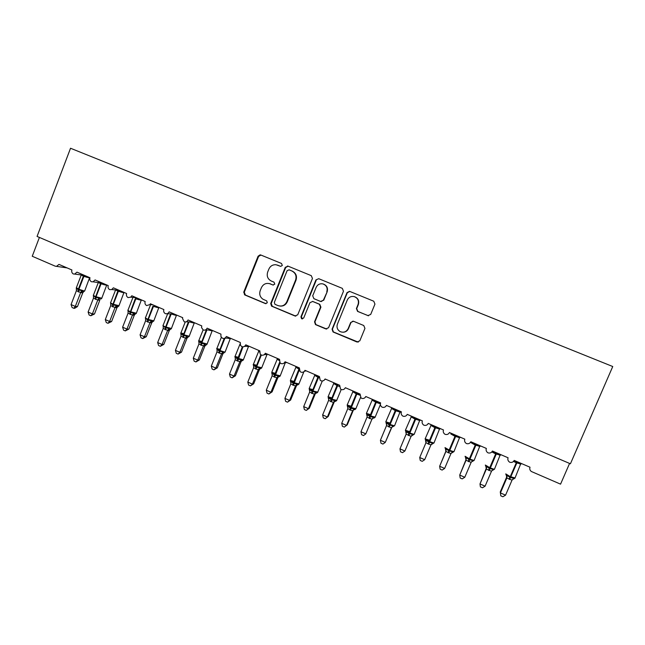 <?xml version="1.0" encoding="UTF-8"?>
<svg xmlns="http://www.w3.org/2000/svg" width="645" height="645" viewBox="0 0 645 645"><rect width="100%" height="100%" fill="white"/><g stroke="black" fill="none" stroke-linecap="round" stroke-linejoin="round"><path stroke-width="0.97" d="M282.317 265.442L281.518 263.466L260.83 255.009L260.104 254.856L258.089 256.218L243.729 292.169L244.85 294.967L265.393 303.585L267.312 302.755L266.708 300.884L262.934 299.199C260 297.055 259.088 294.217 260.209 290.677L261.41 287.678C263.265 284.042 266.119 282.744 269.973 283.768L272.924 284.985L274.802 284.131L274.004 282.155L271.327 281.051C267.707 279.1 266.49 276.1 267.675 272.061L268.884 269.054C270.344 265.974 272.73 264.539 276.052 264.748L280.728 266.377L282.317 265.442M367.827 315.631L370.698 314.429L374.947 304.101L373.753 301.215L349.534 291.33L347.002 292.653L332.07 329.184L333.046 331.957L356.967 342.003L359.829 340.818L364.941 328.402L363.756 325.523L353.533 321.275L350.686 322.476L348.163 328.619C346.341 331.949 343.664 332.941 340.149 331.603C337.327 329.821 336.424 327.329 337.416 324.137L347.26 300.07C348.711 297.192 351.009 296.031 354.153 296.587C357.806 298.038 359.112 300.675 358.056 304.505L356.403 308.536L357.588 311.406L368.553 315.792M70.531 148.245L37.063 236.433L570.422 463.787L612.75 366.521L70.531 148.245M312.446 278.487L311.285 275.657L288.025 266.135L285.259 267.344L270.715 303.481L271.545 306.133L294.95 315.986L297.74 314.8L312.446 278.487M318.751 278.713L342.31 288.347L343.487 291.209L328.571 327.725L325.749 328.91L315.486 324.588L314.542 321.839L320.541 307.101L319.372 304.255L312.68 301.473L309.923 302.69L303.706 318.009L301.586 318.751L300.941 316.848L315.921 279.914L318.727 278.704L315.921 279.914M256.597 365.231L253.275 364.385C252.856 364.594 253.824 365.231 256.17 366.287L256.718 366.529L261.346 355.072C263.152 355.532 264.474 354.927 265.329 353.25L279.527 359.362L280.043 362.756L281.067 363.578C282.873 364.038 284.211 363.433 285.066 361.756L299.393 367.924L300.046 371.472L300.949 372.157C302.771 372.625 304.118 372.012 304.988 370.327L319.436 376.551L320.202 380.236L321.008 380.808C322.847 381.284 324.201 380.671 325.08 378.978L339.657 385.258L340.528 389.048L341.237 389.54C343.092 390.015 344.462 389.403 345.349 387.709L360.055 394.039L361.015 397.917L361.651 398.344C363.522 398.828 364.901 398.215 365.796 396.514L380.631 402.899C380.107 404.431 380.453 405.753 381.671 406.85L382.251 407.229C384.138 407.713 385.533 407.108 386.428 405.399L401.4 411.841C400.859 413.413 401.23 414.751 402.504 415.856L403.028 416.194C404.931 416.686 406.342 416.073 407.245 414.364L422.354 420.863C421.806 422.467 422.193 423.829 423.515 424.942L423.999 425.232C425.918 425.732 427.337 425.128 428.256 423.402L443.494 429.965C442.938 431.602 443.341 432.98 444.719 434.093L445.155 434.359C447.09 434.867 448.525 434.254 449.452 432.529L464.827 439.156C464.263 440.817 464.682 442.212 466.101 443.333L466.504 443.575C468.464 444.082 469.907 443.47 470.842 441.744L486.362 448.428C485.782 450.113 486.225 451.516 487.676 452.645L488.047 452.863C490.023 453.387 491.482 452.774 492.425 451.032L508.083 457.781C507.502 459.49 507.954 460.909 509.453 462.046L509.792 462.247C511.783 462.771 513.251 462.159 514.202 460.417L530.013 467.222C529.416 468.955 529.892 470.39 531.416 471.527L560.561 484.153L569.575 463.424M39.401 237.433L32.25 256.258L55.18 266.151L56.502 266.361L58.977 264.402L71.901 269.973C71.401 271.706 71.869 273.037 73.312 273.964L74.683 274.077L76.948 272.142L89.986 277.753C89.478 279.495 89.953 280.833 91.405 281.768L93.09 281.817L95.081 279.946L108.223 285.606C107.715 287.356 108.191 288.702 109.658 289.637L111.754 289.541L113.359 287.815L126.614 293.523C126.098 295.281 126.581 296.636 128.057 297.579L130.709 297.176L131.79 295.757L145.165 301.513C144.641 303.271 145.125 304.633 146.617 305.585L149.898 304.601L150.382 303.763L163.87 309.568C163.338 311.333 163.83 312.696 165.338 313.655C167.047 314.091 168.313 313.478 169.135 311.833L182.728 317.687L182.519 318.517L184.212 321.799C185.937 322.234 187.219 321.629 188.042 319.976L201.756 325.878L201.562 327.628L203.248 330.014C204.997 330.45 206.279 329.845 207.118 328.184L220.945 334.142L220.921 336.553L222.452 338.294C224.21 338.738 225.508 338.133 226.355 336.472L240.303 342.479L240.472 345.333L241.819 346.655C243.6 347.099 244.906 346.494 245.753 344.825L259.83 350.888L260.185 354.049L261.362 355.081M326.781 329.063L315.881 324.588L314.929 321.855L320.92 307.149L319.759 304.311L312.696 301.433M167.023 313.736L174.295 314.059M186.066 321.839L192.653 321.96M205.295 329.99L211.173 329.934M224.718 338.198L229.846 337.98M244.334 346.446L248.68 346.083M264.152 354.718L267.667 354.258M284.179 362.998L286.815 362.506M304.4 371.262L306.125 370.819M324.822 379.478L325.604 379.204M280.712 266.377L277.439 265.087M269.304 283.558L272.924 284.985M260.991 255.073L258.621 256.387L244.286 292.25L245.406 295.039L266.038 303.69M288.122 266.175L285.719 267.49L271.214 303.537L272.351 306.343L295.853 316.147M289.049 269.844L287.106 270.69L274.327 302.416L274.955 304.303L277.963 305.577C281.905 306.778 284.856 305.512 286.807 301.771L295.587 280.043C296.781 275.971 295.555 272.964 291.895 271.005L289.258 269.908M280.035 306.069C283.373 306.335 285.783 304.924 287.267 301.836L286.807 301.771M289.5 269.981L292.338 271.142C295.99 273.093 297.216 276.1 296.023 280.156L287.267 301.836M313.075 301.538L312.446 301.4M316.308 280.027L301.368 316.872L302.457 318.944M326.781 291.758C327.821 287.864 326.483 285.235 322.758 283.865C319.726 283.413 317.517 284.59 316.139 287.38L312.712 295.821L313.873 298.667L320.613 301.457L323.339 300.223L327.144 291.846C328.184 288.025 326.886 285.413 323.258 284.002M321.178 301.578L323.339 300.223M327.144 291.846L323.709 300.288M354.153 296.587L354.452 296.66C358.096 298.111 359.394 300.747 358.346 304.561L356.701 308.576L357.878 311.446L368.085 315.655M343.172 332.231C345.647 332.094 347.421 330.893 348.477 328.619L348.163 328.619M352.968 321.129L350.993 322.484L348.477 328.619M349.784 291.411L347.324 292.733L332.417 329.184L333.392 331.941L358.233 342.132M77.481 306.544L74.651 308.318L73.78 308.278L75.312 306.431L80.657 292.556L76.392 290.702L71.063 304.569L75.312 306.431L77.481 306.544L82.77 292.83L80.625 292.637M76.36 288.791L76.344 288.226L78.327 289.928L81.85 290.613L83.342 291.661L82.77 292.83L83.673 291.677M81.222 275.109L76.392 287.662L78.908 289.299L84.624 291.072L83.536 291.685M87.93 276.874L86.938 277.398L84.422 275.641L83.866 276.431L81.085 274.931M86.938 277.398L87.099 276.512M80.657 292.556L81.85 290.613M76.392 290.702L76.344 288.226M73.78 308.278L72.079 307.536L71.063 304.569M94.476 314.002L90.816 315.76L92.388 313.93L97.782 300.006L93.485 298.135L88.107 312.051L92.388 313.93L94.476 314.002L99.806 300.231L97.758 300.102L99.653 298.853L100.636 299.111M93.461 296.257L93.452 295.652L95.46 297.369L100.531 283.615L98.29 282.437M95.266 299.232L95.46 297.369L98.991 298.063L99.653 298.853M105.103 284.268L104.127 284.8L101.604 283.034L101.047 283.84L100.531 283.615L101.136 282.776M104.127 284.8L104.28 283.913M97.782 300.006L98.991 298.063M93.485 298.135L93.452 295.652M90.816 315.76L89.107 315.01L88.107 312.051M111.609 321.508L107.989 323.306L109.61 321.476L115.044 307.512L110.714 305.625L105.296 319.581L109.61 321.476L111.609 321.508L116.979 307.697L115.012 307.592M117.817 306.601L116.979 307.697M110.698 303.779L110.69 303.142L112.722 304.875L117.85 291.08L115.648 289.952M112.512 306.73L112.722 304.875L116.277 305.569L117.866 306.593M122.413 291.717L121.445 292.266L118.922 290.492L118.374 291.306L117.85 291.08L118.438 290.242M121.445 292.266L121.599 291.371M115.044 307.512L116.277 305.569M110.714 305.625L110.69 303.142M107.989 323.306L106.272 322.548L105.296 319.581M128.879 329.079L125.299 330.909L126.96 329.095L132.443 315.074L128.073 313.18L122.615 327.184L126.96 329.095L128.879 329.079L134.289 315.228L132.402 315.163M135.095 314.155L134.289 315.228L135.136 314.131M128.081 311.366L128.065 310.688L130.129 312.438L135.313 298.603L135.837 298.829L130.766 311.825L136.345 313.22M129.887 314.284L130.129 312.438L133.7 313.131L135.232 314.139M139.852 299.224L138.909 299.788L136.377 298.014L135.837 298.829L141.376 300.312M138.909 299.788L139.062 298.885M132.443 315.074L133.7 313.131M128.073 313.18L128.065 310.688M125.299 330.909L123.566 330.151L122.615 327.184M146.278 336.714L142.747 338.577L144.456 336.763L149.979 322.702L145.577 320.791L140.07 334.844L144.456 336.763L146.278 336.714L151.736 322.814L149.938 322.79M152.502 321.774L151.736 322.814L152.575 321.734M145.593 319.025L145.577 318.291L147.673 320.057L152.905 306.182L153.437 306.415L148.326 319.452L153.824 320.823M147.407 321.903L147.673 320.057L151.261 320.758L152.736 321.75M157.573 306.964L156.509 307.375L154.171 305.391M149.979 322.702L151.261 320.758M145.577 320.791L145.577 318.291M142.747 338.577L140.997 337.803L140.07 334.844M163.822 344.406L160.339 346.3L162.089 344.503L167.652 330.393L163.217 328.466L157.67 342.56L162.089 344.503L163.822 344.406L169.321 330.458L167.627 330.49L169.53 329.216L170.385 329.41M170.046 329.458L169.321 330.458M163.258 326.741L163.233 325.967L165.362 327.749L170.619 313.889M165.064 329.587L165.362 327.749L168.958 328.45L169.53 329.216M175.166 314.429L174.255 315.018L174.4 314.099M167.652 330.393L168.958 328.45M163.217 328.466L163.233 325.967M160.339 346.3L158.573 345.526L157.67 342.56M181.503 352.162L178.068 354.089L179.866 352.299L185.478 338.141L181.003 336.198L175.408 350.34L179.866 352.299L181.503 352.162L187.05 338.165L185.446 338.238L187.356 336.956L188.179 337.142M187.727 337.206L187.05 338.165L187.872 337.117M183.728 333.659L180.914 332.957L180.826 334.118L181.035 333.691L183.188 335.497L188.396 321.879M182.858 337.327L183.188 335.497L186.8 336.198L187.356 336.956M193.032 322.121L192.145 322.718M185.478 338.141L186.8 336.198M181.003 336.198L181.035 333.691M178.068 354.089L176.287 353.307L175.408 350.34M199.329 359.975L195.935 361.942L197.781 360.16L203.441 345.954L198.934 343.995L193.29 358.185L197.781 360.16L199.329 359.975L204.925 345.938L203.409 346.051L205.32 344.761L206.11 344.93M205.553 345.019L204.925 345.938M201.724 341.455L198.813 340.721L198.733 341.898L198.974 341.487L201.159 343.301L206.287 329.982M200.805 345.131L201.159 343.301L204.796 344.011L205.32 344.761M211.084 329.934L210.173 330.49M203.441 345.954L204.796 344.011M198.934 343.995L198.974 341.487M195.935 361.942L194.145 361.152L193.29 358.185M217.3 367.852L213.955 369.851L215.849 368.085L221.549 353.831L217.002 351.856L211.318 366.094L215.849 368.085L217.3 367.852L222.936 353.766L221.517 353.92M223.654 352.767L222.936 353.766L223.75 352.742M217.091 350.291L217.059 349.34L219.276 351.178L224.242 338.367M218.889 353L219.276 351.178L222.928 351.888L223.831 352.767L225.186 351.839M221.517 353.928L224.186 352.783M221.549 353.831L222.928 351.888M217.002 351.856L217.059 349.34M213.955 369.851L212.149 369.061L211.318 366.094M235.417 375.793L232.119 377.833L234.062 376.067L239.811 361.772L235.223 359.781L229.491 374.068L234.062 376.067L235.417 375.793L241.093 361.66L239.771 361.861M241.778 360.692L241.093 361.66M235.328 358.281L235.296 357.266L237.545 359.112L242.351 346.784M237.126 360.934L237.545 359.112L241.214 359.829L242.415 360.7M239.811 361.772L241.214 359.829M235.223 359.781L235.296 357.266M232.119 377.833L230.297 377.027L229.491 374.068M253.678 383.807L250.429 385.871L252.421 384.122L258.218 369.779L253.598 367.771L247.817 382.106L252.421 384.122L253.678 383.807L259.403 369.625L258.177 369.867M260.048 368.69L259.403 369.625M253.711 366.352L253.678 365.247L255.96 367.118L260.83 354.734M255.517 368.932L255.96 367.118L259.645 367.835L260.79 368.682M259.806 350.936L259.185 351.598L259.54 350.759M258.218 369.779L259.645 367.835M253.598 367.771L253.678 365.247M250.429 385.871L248.599 385.065L247.817 382.106M272.093 391.878L268.892 393.982L270.932 392.249L276.778 377.849L272.117 375.825L266.288 390.209L270.932 392.249L272.093 391.878L277.866 377.647L276.745 377.946L277.519 377.035L279.309 376.736M278.575 376.632L277.866 377.647M275.181 373.286L271.884 372.383L271.859 373.673L272.222 373.302L274.528 375.188L279.672 362.208M274.052 376.994L274.528 375.188L278.229 375.914L278.664 376.624M278.43 358.894L277.769 359.604L278.092 358.749M276.778 377.849L278.229 375.914M272.117 375.825L272.222 373.302M268.892 393.982L267.046 393.168L266.288 390.209M290.653 400.013L287.509 402.158L289.597 400.432L295.491 385.992L290.79 383.944L284.921 398.384L289.597 400.432L290.653 400.013L296.474 385.742L295.458 386.089L296.378 385.073L297.99 384.847M296.507 385.654L297.272 384.767M293.927 381.413L290.524 380.461L290.516 381.776L290.911 381.421L293.249 383.324L298.941 369.109L295.773 367.166M292.741 385.13L293.249 383.324L296.966 384.049L297.377 384.759M299.296 368.174L296.498 367.674L296.805 366.803M297.168 366.965L296.498 367.674M295.491 385.992L296.966 384.049M290.79 383.944L290.911 381.421M287.509 402.158L285.638 401.343L284.921 398.384M309.366 408.221L306.278 410.405L308.415 408.688L314.357 394.2L309.624 392.136L303.698 406.616L308.415 408.688L309.366 408.221L315.236 393.901L314.325 394.288L315.381 393.2L316.824 393.031M315.276 393.813L315.816 393.087M312.825 389.612L309.31 388.604L309.334 389.951L309.753 389.604L312.132 391.523L317.88 377.269L314.591 375.269M311.591 393.329L312.132 391.523L315.865 392.257L316.244 392.958M314.647 375.551L309.124 388.629L312.946 390.951L318.904 376.615L315.389 375.817L315.671 374.93M316.058 375.1L315.389 375.817M314.357 394.2L315.865 392.257M309.624 392.136L309.753 389.604M306.278 410.405L304.392 409.575L303.698 406.616M328.24 416.501L325.201 418.718L327.394 417.017L333.384 402.472L328.603 400.392L322.637 414.928L327.394 417.017L328.24 416.501L334.158 402.125L333.344 402.569L334.529 401.408L335.811 401.279M331.885 397.876L328.249 396.812L328.297 398.191L328.757 397.852L331.167 399.795L336.972 385.492L333.554 383.436M330.587 401.593L331.167 399.795L334.916 400.529L335.271 401.222M333.634 383.711L328.047 396.844L332.006 399.231L337.996 384.839L334.441 384.017L334.69 383.122M335.11 383.299L334.441 384.017M333.384 402.472L334.916 400.529M328.603 400.392L328.757 397.852M325.201 418.718L323.306 417.879L322.637 414.928M341.729 423.297L342.366 426.256L344.285 427.095L346.526 425.41L352.565 410.817L347.752 408.72L341.729 423.297L346.526 425.41L347.268 424.837L353.234 410.414L352.533 410.905L353.831 409.696L354.96 409.599M351.299 407.382L348.824 405.608M351.098 406.205L347.349 405.092L347.429 406.503L347.913 406.181L350.364 408.14L356.233 393.789L352.686 391.676M349.751 409.93L350.364 408.14L354.129 408.874L354.46 409.559M359.837 394.805L356.669 392.878L353.645 392.297L353.871 391.378M354.315 391.571L353.645 392.297M352.565 410.817L354.129 408.874M347.752 408.72L347.913 406.181M360.982 431.747L361.595 434.698L363.522 435.552L365.82 433.867L371.915 419.226L367.053 417.113L360.982 431.747L365.82 433.867L371.875 419.323L373.286 418.065L374.269 417.984M370.093 415.541L368.013 413.937M370.472 414.614L366.602 413.437L366.715 414.88L367.231 414.574L369.714 416.549L375.648 402.158L371.972 399.989M369.077 418.331L369.714 416.549L373.503 417.291L373.81 417.968M379.978 402.617L379.3 403.343L376.664 401.488L373.02 400.642L373.213 399.707M379.3 403.343L379.381 402.536M373.681 399.908L373.02 400.642M371.915 419.226L373.503 417.291M367.053 417.113L367.231 414.574M380.405 440.269L380.977 443.22L382.928 444.074L385.283 442.406L391.386 427.796L386.524 425.587L380.405 440.269L385.283 442.406L391.87 427.216M391.854 427.232L394.651 425.547M389.628 424.023L387.355 422.338M390.015 423.088L386.016 421.854L386.17 423.338L386.718 423.031L389.233 425.031L395.232 410.599L391.426 408.366M388.556 426.805L389.233 425.031L393.039 425.781L393.313 426.442M399.537 411.042L398.884 411.784L395.651 409.664L392.547 409.051L392.724 408.108M398.884 411.784L398.965 411.01M393.216 408.317L392.547 409.051M391.418 427.716L393.039 425.781M386.524 425.587L386.718 423.031M399.981 448.856L400.529 451.806L402.496 452.669L404.907 451.016L411.058 436.359L406.156 434.125L399.981 448.856L404.907 451.016L411.058 436.359M409.325 432.585L406.866 430.804M409.72 431.642L405.592 430.336L405.778 431.86L406.366 431.57L408.922 433.585L414.977 419.105L411.042 416.815M408.204 435.351L408.922 433.585L412.744 434.335L413.066 435.02L414.292 434.085M419.266 419.54L418.637 420.29L415.985 418.42L412.244 417.541L412.397 416.573M418.637 420.29L418.71 419.548M412.913 416.799L412.244 417.541M411.091 436.27L412.744 434.335M406.156 434.125L406.366 431.57M426.538 439.35L429.175 441.204L429.57 440.253L425.329 438.89L425.563 440.454L426.184 440.172L425.958 442.736L419.726 457.515L424.692 459.691L430.933 444.897L425.942 442.776M424.692 459.691L422.225 461.336L420.25 460.466L419.726 457.515L425.918 442.825L425.563 440.454M426.184 440.172L428.772 442.212L434.899 427.691L430.82 425.337M428.022 443.978L428.772 442.212L432.61 442.97L432.892 443.631L434.093 442.704M439.164 428.103L438.56 428.877L435.899 426.998L432.11 426.095L432.231 425.12M438.56 428.877L438.624 428.159M432.779 425.353L432.11 426.095M430.933 444.897L432.61 442.97M444.647 468.447L442.123 470.076L440.132 469.197L439.648 466.254L444.647 468.447L450.944 453.604L445.888 451.516L446.05 450.791L439.648 466.254L445.888 451.508L445.51 449.122L446.171 448.856L448.791 450.911L454.983 436.343L450.774 433.932M445.115 447.864L445.51 449.122M448.009 452.669L448.791 450.911L452.653 451.669L452.887 452.322L454.072 451.395M459.232 436.746L458.651 437.528L455.37 435.383L452.153 434.73L452.242 433.73M458.651 437.528L458.716 436.85M452.814 433.98L452.153 434.73M450.944 453.604L452.653 451.669M445.929 451.419L446.171 448.856M464.779 477.276L462.199 478.888L460.183 478.01L459.732 475.067L464.779 477.276L471.132 462.384L466.021 460.272L466.077 459.482L459.732 475.067L466.029 460.264M465.182 456.563L465.634 457.861L466.327 457.611L468.988 459.683L475.244 445.074L470.89 442.599M468.165 461.433L468.988 459.683L472.866 460.449L473.051 461.086L474.228 460.159M479.477 445.461L478.913 446.259L475.623 444.107L472.358 443.438L472.422 442.422M478.913 446.259L478.977 445.606M473.019 442.68L472.358 443.438M471.132 462.384L472.866 460.449M466.061 460.175L466.327 457.611M486.274 468.254L479.993 483.952L485.08 486.185L491.49 471.237L486.338 469.109L486.306 468.165M485.08 486.185L482.444 487.781L480.412 486.894L479.993 483.952L486.338 469.1L485.927 466.674L486.653 466.44L489.362 468.536L495.683 453.878L491.853 451.935M485.427 465.335L485.927 466.674M488.499 470.278L489.362 468.536L493.248 469.302L493.344 469.923L494.554 469.004M499.891 454.249L499.351 455.064L496.053 452.903L492.74 452.218L492.772 451.186M499.351 455.064L499.407 454.435M493.401 451.46L492.74 452.218M491.49 471.237L493.248 469.302M486.378 469.012L486.653 466.44M506.639 477.115L500.27 491.925L500.423 492.917L505.559 495.166L512.017 480.162L506.825 478.018L506.672 477.026M505.559 495.166L502.858 496.755L500.81 495.852L500.423 492.917L506.833 478.01M505.833 474.18L506.398 475.575L507.163 475.349L509.905 477.469L516.298 462.763L513.517 461.433M509.01 479.203L509.905 477.469L513.815 478.235L513.928 478.84L512.573 479.404M520.483 463.118L519.967 463.949L514.823 461.078M519.967 463.949L520.023 463.344M512.017 480.162L513.815 478.235M506.865 477.921L507.163 475.349M500.81 495.852L500.27 491.925M278.172 265.337L277.697 265.184M273.367 285.066L272.875 284.969M270.69 283.961L270.199 283.856M265.901 303.642L265.393 303.585M245.406 295.039L244.85 294.967M244.286 292.25L243.729 292.169M258.621 256.387L258.089 256.218M295.394 316.01L294.95 315.986M272.351 306.343L271.859 306.294M271.214 303.537L270.715 303.481M285.719 267.49L285.259 267.344M296.023 280.156L295.587 280.043M292.338 271.142L291.895 271.005M313.123 301.554L312.72 301.489M301.368 316.872L300.941 316.848M89.437 277.866L83.866 276.431L78.908 289.299L78.674 292.008M89.647 277.608L84.729 290.79M78.166 291.79L78.4 289.081L83.35 276.213L83.906 275.415L84.656 275.455M80.633 292.653L82.528 291.411M106.578 285.259L101.047 283.84L96.057 296.748L101.797 298.208M98.338 282.478L93.477 295.063C92.88 295.152 93.565 295.636 95.541 296.523L96.057 296.748L95.782 299.449M101.668 282.994L93.09 281.817M106.756 284.977L101.684 298.498L100.676 299.111M123.993 292.822L118.374 291.306L113.343 304.255L119.002 305.682M115.576 289.944L110.69 302.521C110.085 302.618 110.795 303.118 112.819 304.029L113.343 304.255L113.028 306.956M116.963 307.713L117.833 306.593M115.02 307.609L116.914 306.351M132.975 297.385L128.041 310.043C127.42 310.14 128.162 310.656 130.242 311.591L130.766 311.825L130.411 314.518M132.419 315.171L134.313 313.913M158.896 307.867L153.437 306.415M150.495 304.924L145.52 317.622C144.899 317.719 145.657 318.259 147.794 319.219L148.326 319.452L147.931 322.137M149.954 322.798L151.849 321.533M176.561 315.486L170.82 313.905M167.676 313.76L163.145 325.257C162.516 325.362 163.298 325.918 165.499 326.91L171.449 328.482M165.596 329.821L166.031 327.136L171.239 313.922M169.304 330.474L170.151 329.393M194.371 323.161L189.388 321.903M185.26 321.968L180.906 332.957C180.278 333.07 181.092 333.642 183.333 334.658L189.211 336.206M183.398 337.561L183.873 334.892L189.017 321.895M185.494 338.109L189.106 336.521L194.363 322.694M180.826 334.118L181.052 334.521M212.342 330.917L208.15 329.966M203.102 329.934L198.781 340.721C198.2 340.858 199.047 341.439 201.321 342.471L207.126 343.995M201.345 345.373L201.861 342.705L206.924 329.982M204.9 345.946L206.997 344.309L212.31 330.425M198.733 341.898L198.999 342.374M230.467 338.746L227.096 338.093M219.864 349.316L216.801 348.542C216.277 348.703 217.155 349.308 219.453 350.348L220.001 350.582L224.952 338.19M219.437 353.242L220.001 350.582L225.057 352.17L230.41 338.222M221.743 353.452L223.428 352.63M248.736 346.639L246.253 346.284M238.158 357.241L234.965 356.427C234.49 356.62 235.417 357.233 237.739 358.281L243.391 359.757M237.674 361.176L242.98 346.825M241.077 361.676L241.915 360.652M239.779 361.869L241.69 360.563M267.159 354.605L265.611 354.524M256.065 369.174L256.718 366.529L261.749 367.739M259.588 352.065L258.605 351.154M259.387 369.641L260.233 368.618M258.185 369.875L260.104 368.561M277.14 359.41L271.739 372.399L275.31 374.6L280.261 375.793M279.277 360.619L277.116 359.128M274.609 377.244L280.091 362.812M277.205 377.14L280.123 376.124L285.259 362.796M277.85 377.664L278.704 376.648M271.859 373.673L272.246 374.487M295.821 367.448L290.355 380.477L294.047 382.743L298.925 383.912M293.306 385.371L299.248 369.996M299.143 369.198L299.207 368.537M290.516 381.776L290.935 382.711M312.156 393.571L312.946 390.951L317.751 392.096M319.186 377.817L317.88 377.269L318.485 376.14M309.334 389.951L309.777 391.007M331.159 401.843L332.006 399.231L336.73 400.351M339.407 386.484L336.972 385.492L337.561 384.356M334.142 402.141L334.682 401.367M328.297 398.191L328.765 399.392M352.775 391.95L347.131 405.133L351.219 407.575L355.879 408.68M350.332 410.18L356.814 394.039L356.233 393.789L356.806 392.644M359.805 395.175L356.814 394.039L357.386 392.894M347.429 406.503L347.913 407.874M372.076 400.247L366.376 413.485L370.593 415.993L375.18 417.073M369.658 418.581L376.237 402.407L375.648 402.158L376.204 400.997M380.397 403.843L376.237 402.407L376.793 401.246M366.715 414.88L367.207 416.444M400.448 412.203L395.232 410.599L395.772 409.422M391.539 408.616L385.775 421.911L390.136 424.475L396.361 409.672M389.145 427.063L390.136 424.475L394.514 425.877L400.255 411.349M391.967 427.006L393.418 426.482M386.17 423.338L386.645 425.136M419.984 420.484L414.977 419.105L415.501 417.912M411.163 417.057L405.342 430.409L409.841 433.037L416.098 418.17M408.801 435.609L409.841 433.037L414.146 434.416L419.935 419.822M411.05 436.367L412.994 434.988M405.778 431.86L406.221 433.932M439.842 429.046L434.899 427.691L435.399 426.482M430.949 425.563L425.079 438.979L429.715 441.664L436.004 426.74M429.57 440.253L434.875 427.675M428.619 444.236L429.715 441.664L433.956 443.034L439.785 428.369M430.933 444.913L432.835 443.607M459.869 437.689L454.983 436.343L455.475 435.125M444.994 447.598L449.759 450.371L456.079 435.383M448.614 452.927L449.759 450.371L453.935 451.726L459.804 436.996M451.081 453.362L452.846 452.306M480.074 446.404L475.244 445.074L475.72 443.841M465.069 456.281L469.971 459.151L476.324 444.107M468.778 461.699L469.971 459.151L474.083 460.49L480.001 445.687M471.406 461.925L473.035 461.078M465.634 457.861L466.021 460.272M500.447 455.201L495.683 453.878L496.134 452.637M485.33 465.045L490.361 468.012L496.747 452.895M489.112 470.544L490.361 468.012L494.417 469.326L500.375 454.459M491.909 470.608L493.344 469.923L492.578 469.971M521.007 464.069L516.298 462.763L516.726 461.498M505.761 473.882L510.308 476.679L515.057 477.929M509.623 479.469L517.346 461.772M506.398 475.575L506.825 478.018M67.12 267.909L56.502 266.361M84.471 275.383L74.683 274.077M119.156 290.315L111.754 289.541M136.216 297.659L130.709 297.176M152.809 304.803L149.898 304.601M270.473 283.873L269.973 283.768M244.987 294.797L244.431 294.725M260.62 255.033L260.104 254.856M272.037 306.182L271.545 306.133M287.96 266.151L287.501 265.998M302.005 318.775L301.586 318.751M76.328 288.508L76.287 287.952M93.436 295.99L93.372 295.362M123.993 292.395L118.89 305.98L117.172 307.326M110.609 303.36L110.585 302.828M141.376 299.885L136.224 313.526L134.958 314.107C133.805 314.446 133.499 314.744 134.047 315.002L134.418 314.954M127.976 310.93L127.928 310.35M158.896 307.423L153.703 321.129L152.446 321.718C151.067 322.145 150.688 322.492 151.309 322.742L151.809 322.645M145.472 318.557L145.415 317.937M176.553 315.026L171.32 328.789L170.07 329.385C168.216 330.264 167.716 330.675 168.563 330.603L169.345 330.401M163.112 326.249L163.04 325.58M203.546 345.736L205.771 344.906M217.042 349.864L216.865 348.542L221.34 337.335M235.078 357.596L235.054 356.427L240.069 343.93M240.085 361.264L243.262 360.087L248.664 346.083M253.412 365.554L253.396 364.369L258.613 351.444M258.572 369.158L261.62 368.069L267.094 354.331M259.266 350.646L258.726 351.154M277.785 358.62L277.253 359.12M295.99 385.194L298.796 384.243L303.9 371.73M296.458 366.658L295.934 367.15M314.921 393.337L317.614 392.434L322.307 380.985M315.276 374.761L314.768 375.253M334.013 401.545L336.593 400.69L341.197 389.516M334.255 382.928L333.755 383.42M353.258 409.833L355.734 409.011L360.531 397.425M353.387 391.168L352.896 391.652M372.665 418.194L375.043 417.412L380.397 404.536M372.681 399.473L372.197 399.948M392.128 407.85L391.66 408.325M411.744 416.299L411.284 416.759M411.962 435.149L413.066 435.02M431.521 424.813L431.07 425.273M431.86 443.744L432.892 443.631M451.46 433.4L451.024 433.851M451.927 452.411L452.887 452.322M471.576 442.059L471.14 442.51M472.172 461.151L473.051 461.086M513.17 478.872L514.92 478.243L520.926 463.303"/></g></svg>
